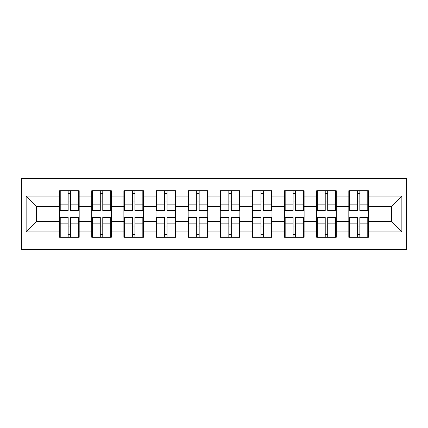 <?xml version="1.0" encoding="UTF-8"?>
<svg xmlns="http://www.w3.org/2000/svg" width="428" height="428" viewBox="0 0 428 428"><rect width="100%" height="100%" fill="white"/><g stroke="black" fill="none" stroke-linecap="round" stroke-linejoin="round"><path stroke-width="0.64" d="M21.4 249.326L406.6 249.326L406.6 178.674L21.4 178.674L21.4 249.326M368.39 227.081L367.77 227.081M349.441 227.081L348.82 227.081M348.82 200.919L349.441 200.919M367.77 200.919L368.39 200.919M368.39 198.244L367.77 198.244M349.441 198.244L348.82 198.244M348.82 229.756L349.441 229.756M367.77 229.756L368.39 229.756M336.253 227.081L335.638 227.081M317.303 227.081L316.688 227.081M316.688 200.919L317.303 200.919M335.638 200.919L336.253 200.919M336.253 198.244L335.638 198.244M317.303 198.244L316.688 198.244M316.688 229.756L317.303 229.756M335.638 229.756L336.253 229.756M304.121 227.081L303.5 227.081M285.171 227.081L284.55 227.081M284.55 200.919L285.171 200.919M303.5 200.919L304.121 200.919M304.121 198.244L303.5 198.244M285.171 198.244L284.55 198.244M284.55 229.756L285.171 229.756M303.5 229.756L304.121 229.756M271.989 227.081L271.368 227.081M253.034 227.081L252.418 227.081M252.418 200.919L253.034 200.919M271.368 200.919L271.989 200.919M271.989 198.244L271.368 198.244M253.034 198.244L252.418 198.244M252.418 229.756L253.034 229.756M271.368 229.756L271.989 229.756M239.851 227.081L239.236 227.081M220.901 227.081L220.281 227.081M220.281 200.919L220.901 200.919M239.236 200.919L239.851 200.919M239.851 198.244L239.236 198.244M220.901 198.244L220.281 198.244M220.281 229.756L220.901 229.756M239.236 229.756L239.851 229.756M207.719 227.081L207.099 227.081M188.764 227.081L188.149 227.081M188.149 200.919L188.764 200.919M207.099 200.919L207.719 200.919M207.719 198.244L207.099 198.244M188.764 198.244L188.149 198.244M188.149 229.756L188.764 229.756M207.099 229.756L207.719 229.756M175.582 227.081L174.966 227.081M156.632 227.081L156.011 227.081M156.011 200.919L156.632 200.919M174.966 200.919L175.582 200.919M175.582 198.244L174.966 198.244M156.632 198.244L156.011 198.244M156.011 229.756L156.632 229.756M174.966 229.756L175.582 229.756M143.45 227.081L142.829 227.081M124.5 227.081L123.879 227.081M123.879 200.919L124.5 200.919M142.829 200.919L143.45 200.919M143.45 198.244L142.829 198.244M124.5 198.244L123.879 198.244M123.879 229.756L124.5 229.756M142.829 229.756L143.45 229.756M111.312 227.081L110.697 227.081M92.362 227.081L91.747 227.081M91.747 200.919L92.362 200.919M110.697 200.919L111.312 200.919M111.312 198.244L110.697 198.244M92.362 198.244L91.747 198.244M91.747 229.756L92.362 229.756M110.697 229.756L111.312 229.756M391.561 221.624L391.561 206.376L368.39 206.376L368.39 221.624L391.561 221.624L401.86 231.923L401.86 196.078L368.39 196.078L368.39 190.722L348.82 190.722L348.82 206.376L336.253 206.376L336.253 221.624L348.82 221.624L348.82 206.376M401.86 231.923L368.39 231.923L368.39 237.278L348.82 237.278L348.82 231.923L336.253 231.923L336.253 237.278L316.688 237.278L316.688 231.923L304.121 231.923L304.121 237.278L284.55 237.278L284.55 231.923L271.989 231.923L271.989 237.278L252.418 237.278L252.418 231.923L239.851 231.923L239.851 237.278L220.281 237.278L220.281 231.923L207.719 231.923L207.719 237.278L188.149 237.278L188.149 231.923L175.582 231.923L175.582 237.278L156.011 237.278L156.011 231.923L143.45 231.923L143.45 237.278L123.879 237.278L123.879 231.923L111.312 231.923L111.312 237.278L91.747 237.278L91.747 231.923L79.18 231.923L79.18 237.278L59.61 237.278L59.61 231.923L26.14 231.923L26.14 196.078L59.61 196.078L59.61 206.376L36.439 206.376L36.439 221.624L59.61 221.624L59.61 206.376M348.82 196.078L336.253 196.078L336.253 190.722L316.688 190.722L316.688 196.078L304.121 196.078L304.121 190.722L284.55 190.722L284.55 196.078L271.989 196.078L271.989 190.722L252.418 190.722L252.418 196.078L239.851 196.078L239.851 190.722L220.281 190.722L220.281 196.078L207.719 196.078L207.719 190.722L188.149 190.722L188.149 196.078L175.582 196.078L175.582 190.722L156.011 190.722L156.011 196.078L143.45 196.078L143.45 190.722L123.879 190.722L123.879 196.078L111.312 196.078L111.312 190.722L91.747 190.722L91.747 196.078L79.18 196.078L79.18 190.722L59.61 190.722L59.61 196.078M348.82 221.624L348.82 231.923M336.253 221.624L336.253 231.923M336.253 196.078L336.253 206.376M304.121 221.624L316.688 221.624L316.688 206.376L304.121 206.376L304.121 231.923M316.688 221.624L316.688 231.923M316.688 196.078L316.688 206.376M304.121 196.078L304.121 206.376M271.989 221.624L284.55 221.624L284.55 206.376L271.989 206.376L271.989 231.923M284.55 221.624L284.55 231.923M284.55 196.078L284.55 206.376M271.989 196.078L271.989 206.376M239.851 221.624L252.418 221.624L252.418 206.376L239.851 206.376L239.851 231.923M252.418 221.624L252.418 231.923M252.418 196.078L252.418 206.376M239.851 196.078L239.851 206.376M207.719 221.624L220.281 221.624L220.281 206.376L207.719 206.376L207.719 231.923M220.281 221.624L220.281 231.923M220.281 196.078L220.281 206.376M207.719 196.078L207.719 206.376M175.582 221.624L188.149 221.624L188.149 206.376L175.582 206.376L175.582 231.923M188.149 221.624L188.149 231.923M188.149 196.078L188.149 206.376M175.582 196.078L175.582 206.376M143.45 221.624L156.011 221.624L156.011 206.376L143.45 206.376L143.45 231.923M156.011 221.624L156.011 231.923M156.011 196.078L156.011 206.376M143.45 196.078L143.45 206.376M111.312 221.624L123.879 221.624L123.879 206.376L111.312 206.376L111.312 231.923M123.879 221.624L123.879 231.923M123.879 196.078L123.879 206.376M111.312 196.078L111.312 206.376M79.18 221.624L91.747 221.624L91.747 206.376L79.18 206.376L79.18 231.923M91.747 221.624L91.747 231.923M91.747 196.078L91.747 206.376M79.18 196.078L79.18 206.376M79.18 227.081L78.559 227.081M60.23 227.081L59.61 227.081M59.61 200.919L60.23 200.919M78.559 200.919L79.18 200.919M79.18 198.244L78.559 198.244M60.23 198.244L59.61 198.244M59.61 229.756L60.23 229.756M78.559 229.756L79.18 229.756M59.61 221.624L59.61 231.923M36.439 221.624L26.14 231.923M26.14 196.078L36.439 206.376M368.39 221.624L368.39 231.923M368.39 196.078L368.39 206.376M401.86 196.078L391.561 206.376M78.559 190.722L78.559 210.496L70.631 210.496L70.631 190.722M68.159 190.722L68.159 210.496L60.23 210.496L60.23 190.722M68.159 193.403L70.631 193.403M70.631 201.021L68.159 201.021M60.23 237.278L60.23 217.504L68.159 217.504L68.159 237.278M70.631 237.278L70.631 217.504L78.559 217.504L78.559 237.278M70.631 234.598L68.159 234.598M68.159 226.979L70.631 226.979M110.697 190.722L110.697 210.496L102.768 210.496L102.768 190.722M100.296 190.722L100.296 210.496L92.362 210.496L92.362 190.722M100.296 193.403L102.768 193.403M102.768 201.021L100.296 201.021M142.829 190.722L142.829 210.496L134.9 210.496L134.9 190.722M132.429 190.722L132.429 210.496L124.5 210.496L124.5 190.722M132.429 193.403L134.9 193.403M134.9 201.021L132.429 201.021M174.966 190.722L174.966 210.496L167.032 210.496L167.032 190.722M164.561 190.722L164.561 210.496L156.632 210.496L156.632 190.722M164.561 193.403L167.032 193.403M167.032 201.021L164.561 201.021M207.099 190.722L207.099 210.496L199.17 210.496L199.17 190.722M196.698 190.722L196.698 210.496L188.764 210.496L188.764 190.722M196.698 193.403L199.17 193.403M199.17 201.021L196.698 201.021M239.236 190.722L239.236 210.496L231.302 210.496L231.302 190.722M228.83 190.722L228.83 210.496L220.901 210.496L220.901 190.722M228.83 193.403L231.302 193.403M231.302 201.021L228.83 201.021M92.362 237.278L92.362 217.504L100.296 217.504L100.296 237.278M102.768 237.278L102.768 217.504L110.697 217.504L110.697 237.278M102.768 234.598L100.296 234.598M100.296 226.979L102.768 226.979M124.5 237.278L124.5 217.504L132.429 217.504L132.429 237.278M134.9 237.278L134.9 217.504L142.829 217.504L142.829 237.278M134.9 234.598L132.429 234.598M132.429 226.979L134.9 226.979M156.632 237.278L156.632 217.504L164.561 217.504L164.561 237.278M167.032 237.278L167.032 217.504L174.966 217.504L174.966 237.278M167.032 234.598L164.561 234.598M164.561 226.979L167.032 226.979M188.764 237.278L188.764 217.504L196.698 217.504L196.698 237.278M199.17 237.278L199.17 217.504L207.099 217.504L207.099 237.278M199.17 234.598L196.698 234.598M196.698 226.979L199.17 226.979M220.901 237.278L220.901 217.504L228.83 217.504L228.83 237.278M231.302 237.278L231.302 217.504L239.236 217.504L239.236 237.278M231.302 234.598L228.83 234.598M228.83 226.979L231.302 226.979M271.368 190.722L271.368 210.496L263.439 210.496L263.439 190.722M260.968 190.722L260.968 210.496L253.034 210.496L253.034 190.722M260.968 193.403L263.439 193.403M263.439 201.021L260.968 201.021M253.034 237.278L253.034 217.504L260.968 217.504L260.968 237.278M263.439 237.278L263.439 217.504L271.368 217.504L271.368 237.278M263.439 234.598L260.968 234.598M260.968 226.979L263.439 226.979M303.5 190.722L303.5 210.496L295.571 210.496L295.571 190.722M293.1 190.722L293.1 210.496L285.171 210.496L285.171 190.722M293.1 193.403L295.571 193.403M295.571 201.021L293.1 201.021M285.171 237.278L285.171 217.504L293.1 217.504L293.1 237.278M295.571 237.278L295.571 217.504L303.5 217.504L303.5 237.278M295.571 234.598L293.1 234.598M293.1 226.979L295.571 226.979M335.638 190.722L335.638 210.496L327.704 210.496L327.704 190.722M325.232 190.722L325.232 210.496L317.303 210.496L317.303 190.722M325.232 193.403L327.704 193.403M327.704 201.021L325.232 201.021M317.303 237.278L317.303 217.504L325.232 217.504L325.232 237.278M327.704 237.278L327.704 217.504L335.638 217.504L335.638 237.278M327.704 234.598L325.232 234.598M325.232 226.979L327.704 226.979M367.77 190.722L367.77 210.496L359.841 210.496L359.841 190.722M357.369 190.722L357.369 210.496L349.441 210.496L349.441 190.722M357.369 193.403L359.841 193.403M359.841 201.021L357.369 201.021M349.441 237.278L349.441 217.504L357.369 217.504L357.369 237.278M359.841 237.278L359.841 217.504L367.77 217.504L367.77 237.278M359.841 234.598L357.369 234.598M357.369 226.979L359.841 226.979M68.159 204.145L60.23 204.145M68.159 210.234L60.23 210.234M78.559 204.145L70.631 204.145M78.559 210.234L70.631 210.234M70.631 223.855L78.559 223.855M70.631 217.766L78.559 217.766M60.23 223.855L68.159 223.855M60.23 217.766L68.159 217.766M100.296 204.145L92.362 204.145M100.296 210.234L92.362 210.234M110.697 204.145L102.768 204.145M110.697 210.234L102.768 210.234M132.429 204.145L124.5 204.145M132.429 210.234L124.5 210.234M142.829 204.145L134.9 204.145M142.829 210.234L134.9 210.234M164.561 204.145L156.632 204.145M164.561 210.234L156.632 210.234M174.966 204.145L167.032 204.145M174.966 210.234L167.032 210.234M196.698 204.145L188.764 204.145M196.698 210.234L188.764 210.234M207.099 204.145L199.17 204.145M207.099 210.234L199.17 210.234M228.83 204.145L220.901 204.145M228.83 210.234L220.901 210.234M239.236 204.145L231.302 204.145M239.236 210.234L231.302 210.234M102.768 223.855L110.697 223.855M102.768 217.766L110.697 217.766M92.362 223.855L100.296 223.855M92.362 217.766L100.296 217.766M134.9 223.855L142.829 223.855M134.9 217.766L142.829 217.766M124.5 223.855L132.429 223.855M124.5 217.766L132.429 217.766M167.032 223.855L174.966 223.855M167.032 217.766L174.966 217.766M156.632 223.855L164.561 223.855M156.632 217.766L164.561 217.766M199.17 223.855L207.099 223.855M199.17 217.766L207.099 217.766M188.764 223.855L196.698 223.855M188.764 217.766L196.698 217.766M231.302 223.855L239.236 223.855M231.302 217.766L239.236 217.766M220.901 223.855L228.83 223.855M220.901 217.766L228.83 217.766M260.968 204.145L253.034 204.145M260.968 210.234L253.034 210.234M271.368 204.145L263.439 204.145M271.368 210.234L263.439 210.234M263.439 223.855L271.368 223.855M263.439 217.766L271.368 217.766M253.034 223.855L260.968 223.855M253.034 217.766L260.968 217.766M293.1 204.145L285.171 204.145M293.1 210.234L285.171 210.234M303.5 204.145L295.571 204.145M303.5 210.234L295.571 210.234M295.571 223.855L303.5 223.855M295.571 217.766L303.5 217.766M285.171 223.855L293.1 223.855M285.171 217.766L293.1 217.766M325.232 204.145L317.303 204.145M325.232 210.234L317.303 210.234M335.638 204.145L327.704 204.145M335.638 210.234L327.704 210.234M327.704 223.855L335.638 223.855M327.704 217.766L335.638 217.766M317.303 223.855L325.232 223.855M317.303 217.766L325.232 217.766M357.369 204.145L349.441 204.145M357.369 210.234L349.441 210.234M367.77 204.145L359.841 204.145M367.77 210.234L359.841 210.234M359.841 223.855L367.77 223.855M359.841 217.766L367.77 217.766M349.441 223.855L357.369 223.855M349.441 217.766L357.369 217.766"/></g></svg>
